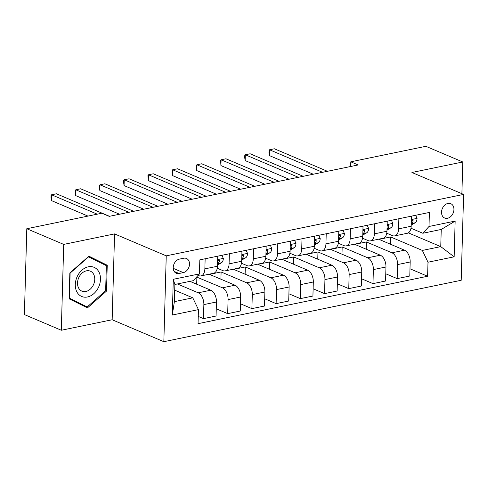 <?xml version="1.0" encoding="UTF-8"?>
<svg xmlns="http://www.w3.org/2000/svg" width="488" height="488" viewBox="0 0 488 488"><rect width="100%" height="100%" fill="white"/><g stroke="black" fill="none" stroke-linecap="round" stroke-linejoin="round"><path stroke-width="0.73" d="M447.941 203.423A7.796 5.868 113 0 0 441.762 210.328A7.796 5.868 113 0 0 444.684 218.026A7.796 5.868 113 0 0 447.526 218.27A7.796 5.868 113 0 0 453.706 211.371A7.796 5.868 113 0 0 450.778 203.673A7.796 5.868 113 0 0 447.941 203.423M163.84 341.691L461.203 280.277L463.6 194.419L166.237 255.84L163.84 341.691L112.161 319.75L114.564 233.898L63.708 244.403L61.311 330.254L112.161 319.75M61.311 330.254L24.4 314.583L26.797 228.732L63.708 244.403M26.797 228.732L101.864 213.226L109.245 216.361L358.18 164.95L350.799 161.815L350.665 166.499M179.035 273.493L183.299 272.615A7.552 5.685 113 0 0 189.283 265.929A7.552 5.685 113 0 0 186.446 258.469A7.552 5.685 113 0 0 183.701 258.231L179.438 259.11A7.552 5.685 113 0 0 173.447 265.795A7.552 5.685 113 0 0 176.284 273.256A7.552 5.685 113 0 0 179.035 273.493L174.198 271.444M198.439 309.63L172.288 315.028L173.289 279.295L199.439 273.896L193.272 280.667L174.869 284.474L174.393 301.639L192.797 297.839L198.439 309.63L198.049 323.666L427.61 276.257L409.987 268.772M408.328 232.855L440.755 246.629L441.237 229.458L422.834 233.258L429.001 226.481L429.391 212.445L199.83 259.86L199.439 273.896M429.001 226.481L455.151 221.082L454.151 256.816L428 262.215L427.61 276.257M461.892 193.693L462.776 161.979L425.865 146.308L350.799 161.815M462.776 161.979L411.921 172.484L463.6 194.419M114.564 233.898L166.237 255.84M422.834 233.258L410.975 228.219M398.867 218.752L398.58 228.854A9.748 5.691 78.3 0 1 394.646 235.887A9.748 5.691 78.3 0 1 392.419 235.625L386.758 233.221M374.65 223.754L374.369 233.856A9.748 5.691 78.3 0 1 370.435 240.889A9.748 5.691 78.3 0 1 368.202 240.627L362.541 238.223M350.433 228.75L350.152 238.852A9.748 5.691 78.3 0 1 346.218 245.891A9.748 5.691 78.3 0 1 343.985 245.629L338.33 243.225M326.222 233.752L325.935 243.854A9.748 5.691 78.3 0 1 322.001 250.893A9.748 5.691 78.3 0 1 319.774 250.631L314.113 248.227M302.005 238.754L301.724 248.856A9.748 5.691 78.3 0 1 297.79 255.895A9.748 5.691 78.3 0 1 295.557 255.633L289.896 253.229M277.788 243.756L277.507 253.858A9.748 5.691 78.3 0 1 273.573 260.897A9.748 5.691 78.3 0 1 271.34 260.635L265.685 258.231M253.577 248.758L253.29 258.86A9.748 5.691 78.3 0 1 249.356 265.899A9.748 5.691 78.3 0 1 247.129 265.637L241.469 263.233M229.36 253.76L229.079 263.862A9.748 5.691 78.3 0 1 225.145 270.901A9.748 5.691 78.3 0 1 222.912 270.633L217.251 268.235M205.143 258.762L204.862 268.864A9.748 5.691 78.3 0 1 200.928 275.903A9.748 5.691 78.3 0 1 198.695 275.635L198.091 275.378M174.71 290.165L192.797 297.839M177.37 283.955L198.219 292.806A9.748 5.691 78.3 0 1 203.862 304.597L203.472 318.634L198.25 316.419M189.96 281.356L210.81 290.207A9.748 5.691 78.3 0 1 216.452 301.993L216.062 316.035L203.472 318.634M196.591 277.025L222.43 287.804A9.748 5.691 78.3 0 1 228.079 299.595L227.689 313.631L216.263 308.782M220.899 279.209L221.107 271.962L209.48 274.36L235.021 285.206A9.748 5.691 78.3 0 1 240.669 296.991L240.279 311.033L227.689 313.631M221.107 271.962L246.647 282.802A9.748 5.691 78.3 0 1 252.296 294.593L251.899 308.63L240.48 303.78M245.116 274.207L245.318 266.96L233.697 269.358L259.238 280.204A9.748 5.691 78.3 0 1 264.886 291.995L264.496 306.031L251.899 308.63M245.318 266.96L270.864 277.8A9.748 5.691 78.3 0 1 276.507 289.591L276.116 303.627L264.697 298.784M269.333 269.205L269.535 261.958L257.908 264.356L283.455 275.201A9.748 5.691 78.3 0 1 289.103 286.993L288.707 301.029L276.116 303.627M269.535 261.958L295.075 272.804A9.748 5.691 78.3 0 1 300.724 284.589L300.334 298.625L288.908 293.782M293.544 264.203L293.752 256.956L282.125 259.36L307.672 270.2A9.748 5.691 78.3 0 1 313.314 281.991L312.924 296.027L300.334 298.625M293.752 256.956L319.292 267.802A9.748 5.691 78.3 0 1 324.941 279.587L324.544 293.63L313.125 288.78M317.761 259.201L317.962 251.954L306.342 254.358L331.883 265.197A9.748 5.691 78.3 0 1 337.531 276.989L337.141 291.025L324.544 293.63M317.962 251.954L343.509 262.8A9.748 5.691 78.3 0 1 349.152 274.585L348.761 288.628L337.342 283.778M341.978 254.205L342.18 246.952L330.559 249.356L356.1 260.195A9.748 5.691 78.3 0 1 361.748 271.987L361.352 286.023L348.761 288.628M342.18 246.952L367.72 257.798A9.748 5.691 78.3 0 1 373.369 269.583L372.978 283.626L361.559 278.776M366.195 249.203L366.397 241.95L354.77 244.354L380.317 255.2A9.748 5.691 78.3 0 1 385.959 266.985L385.569 281.021L372.978 283.626M366.397 241.95L391.937 252.796A9.748 5.691 78.3 0 1 397.586 264.587L397.189 278.624L385.77 273.774M390.406 244.201L390.607 236.948L378.987 239.352L404.528 250.198A9.748 5.691 78.3 0 1 410.176 261.983L409.786 276.025L397.189 278.624M390.607 236.948L422.352 250.429L440.755 246.629L454.151 256.816M217.733 256.157L217.453 266.259A9.748 5.691 78.3 0 1 213.518 273.298L200.928 275.903M196.688 284.211L196.89 276.964M241.95 251.161L241.67 261.263A9.748 5.691 78.3 0 1 237.735 268.296L225.145 270.901M266.167 246.159L265.881 256.261A9.748 5.691 78.3 0 1 261.946 263.294L249.356 265.899M290.378 241.157L290.098 251.259A9.748 5.691 78.3 0 1 286.163 258.298L273.573 260.897M314.595 236.155L314.315 246.257A9.748 5.691 78.3 0 1 310.38 253.296L297.79 255.895M338.812 231.153L338.532 241.255A9.748 5.691 78.3 0 1 334.597 248.294L322.001 250.893M363.029 226.151L362.743 236.253A9.748 5.691 78.3 0 1 358.808 243.292L346.218 245.891M387.24 221.149L386.96 231.251A9.748 5.691 78.3 0 1 383.025 238.29L370.435 240.889M428 262.215L422.352 250.429M411.457 216.147L411.177 226.249A9.748 5.691 78.3 0 1 407.242 233.288L394.646 235.887M174.869 284.474L173.289 279.295M174.393 301.639L172.288 315.028M455.151 221.082L441.237 229.458M87.456 307.885L106.512 291.092L107.232 265.24L88.901 256.169L69.845 272.963L69.125 298.815L87.456 307.885M81.569 304.969L81.88 304.701M101.022 263.001L101.034 262.605L88.584 256.45M101.034 262.605L107.232 265.24M105.615 290.714L106.512 291.092M97.271 214.177L51.588 194.785L56.431 193.785L109.495 216.312M87.968 216.099L51.423 200.586L51.588 194.785L51.075 195.407L51.008 197.731L51.423 200.586M221.961 255.285L223.333 258.512A6.46 3.77 78.3 0 1 221.424 262.788L217.483 265.112M128.869 212.31L75.805 189.783L80.648 188.783L133.712 211.31M217.526 263.679L217.746 263.55A6.46 3.77 -101.7 0 0 219.423 260.934L218.99 259.897L217.618 260.409M119.566 214.232L75.64 195.584L75.805 189.783L75.286 190.405L75.64 195.584M246.172 250.289L247.55 253.51A6.46 3.77 78.3 0 1 245.641 257.786L241.7 260.11M153.079 207.309L100.016 184.781L104.859 183.781L157.923 206.308M241.743 258.677L241.963 258.548A6.46 3.77 -101.7 0 0 243.634 255.932L243.207 254.895L241.834 255.407M143.783 209.23L99.857 190.582L100.016 184.781L99.503 185.403L99.436 187.727L99.857 190.582M270.389 245.287L271.761 248.508A6.46 3.77 78.3 0 1 269.858 252.784L265.917 255.108M177.296 202.306L124.233 179.779L129.076 178.779L182.14 201.306M265.954 253.675L266.173 253.546A6.46 3.77 -101.7 0 0 267.851 250.93L267.424 249.899L266.045 250.405M167.994 204.228L124.074 185.58L124.233 179.779L123.72 180.407L123.653 182.726L124.074 185.58M294.606 240.285L295.978 243.506A6.46 3.77 78.3 0 1 294.069 247.782L290.128 250.106M201.514 197.304L148.45 174.777L153.293 173.777L206.357 196.304M290.171 248.673L290.39 248.544A6.46 3.77 -101.7 0 0 292.068 245.934L291.635 244.897L290.262 245.403M192.211 199.226L148.285 180.578L148.45 174.777L147.931 175.405L148.285 180.578M98.997 272.109A15.836 11.919 113 0 0 81.953 270.139A15.836 11.919 113 0 0 76.768 291.696A15.836 11.919 113 0 0 93.812 293.66A15.836 11.919 113 0 0 98.997 272.109M93.745 274.457A10.846 8.162 113 0 0 90.371 271.182A10.846 8.162 113 0 0 80.111 275.305A10.846 8.162 113 0 0 78.525 287.865A10.846 8.162 113 0 0 81.899 291.141A10.846 8.162 113 0 0 92.165 287.017A10.846 8.162 113 0 0 93.745 274.457M87.181 306.952L69.418 298.168L70.12 273.115L88.584 256.853L106.347 265.637L105.646 290.689L87.181 306.952L69.131 298.442M88.279 256.719L88.584 256.853M318.816 235.283L320.195 238.504A6.46 3.77 78.3 0 1 318.286 242.78L314.345 245.104M225.724 192.303L172.661 169.775L177.504 168.775L230.568 191.302M314.388 243.671L314.608 243.542A6.46 3.77 -101.7 0 0 316.279 240.932L315.852 239.895L314.479 240.407M216.428 194.224L172.502 175.576L172.661 169.775L172.148 170.404L172.081 172.721L172.502 175.576M343.034 230.281L344.406 233.508A6.46 3.77 78.3 0 1 342.503 237.778L338.562 240.102M249.941 187.3L196.877 164.773L201.721 163.773L254.785 186.3M338.599 238.669L338.818 238.541A6.46 3.77 -101.7 0 0 340.496 235.93L340.069 234.893L338.69 235.405M240.639 189.222L196.719 170.574L196.877 164.773L196.365 165.401L196.298 167.719L196.719 170.574M367.25 225.279L368.623 228.506A6.46 3.77 78.3 0 1 366.72 232.782L362.779 235.1M274.158 182.299L221.094 159.771L225.938 158.771L279.002 181.298M362.816 233.667L363.035 233.538A6.46 3.77 -101.7 0 0 364.713 230.928L364.286 229.891L362.907 230.403M264.856 184.22L220.93 165.572L221.094 159.771L220.576 160.399L220.93 165.572M391.461 220.277L392.84 223.504A6.46 3.77 78.3 0 1 390.931 227.78L386.99 230.098M298.375 177.303L245.311 154.775L250.149 153.775L303.213 176.302M387.033 228.671L387.252 228.536A6.46 3.77 -101.7 0 0 388.93 225.926L388.497 224.889L387.124 225.401M289.073 179.218L245.147 160.57L245.311 154.775L244.793 155.398L244.726 157.715L245.147 160.57M415.678 215.275L417.051 218.502A6.46 3.77 78.3 0 1 415.148 222.778L411.207 225.102M322.586 172.301L269.522 149.773L274.366 148.773L327.43 171.3M411.244 223.669L411.469 223.534A6.46 3.77 -101.7 0 0 413.141 220.924L412.714 219.887L411.335 220.399M313.284 174.222L269.364 155.574L269.522 149.773L269.01 150.395L268.943 152.72L269.364 155.574M210.81 290.207L198.219 292.806M235.021 285.206L222.43 287.804M259.238 280.204L246.647 282.802M283.455 275.201L270.864 277.8M307.672 270.2L295.075 272.804M331.883 265.197L319.292 267.802M356.1 260.195L343.509 262.8M380.317 255.2L367.72 257.798M404.528 250.198L391.937 252.796M216.452 301.993L203.862 304.597M217.453 266.259L204.862 268.864M241.67 261.263L229.079 263.862M240.669 296.991L228.079 299.595M265.881 256.261L253.29 258.86M264.886 291.995L252.296 294.593M290.098 251.259L277.507 253.858M289.103 286.993L276.507 289.591M314.315 246.257L301.724 248.856M313.314 281.991L300.724 284.589M338.532 241.255L325.935 243.854M337.531 276.989L324.941 279.587M362.743 236.253L350.152 238.852M361.748 271.987L349.152 274.585M386.96 231.251L374.369 233.856M385.959 266.985L373.369 269.583M411.177 226.249L398.58 228.854M410.176 261.983L397.586 264.587M173.246 268.351L183.299 272.615M223.291 258.408L217.642 259.573M221.424 262.788L217.746 263.55M217.782 260.238L219.423 260.934M247.501 253.406L241.853 254.571M245.641 257.786L241.963 258.548M241.993 255.236L243.634 255.932M271.718 248.404L266.07 249.569M269.858 252.784L266.173 253.546M266.21 250.234L267.851 250.93M295.935 243.402L290.287 244.567M294.069 247.782L290.39 248.544M290.427 245.232L292.068 245.934M320.146 238.4L314.504 239.565M318.286 242.78L314.608 243.542M314.638 240.23L316.279 240.932M344.363 233.398L338.715 234.563M342.503 237.778L338.818 238.541M338.855 235.234L340.496 235.93M368.58 228.396L362.932 229.567M366.72 232.782L363.035 233.538M363.072 230.232L364.713 230.928M392.791 223.394L387.149 224.565M390.931 227.78L387.252 228.536M387.289 225.23L388.93 225.926M417.008 218.398L411.36 219.563M415.148 222.778L411.469 223.534M411.5 220.228L413.141 220.924"/></g></svg>
